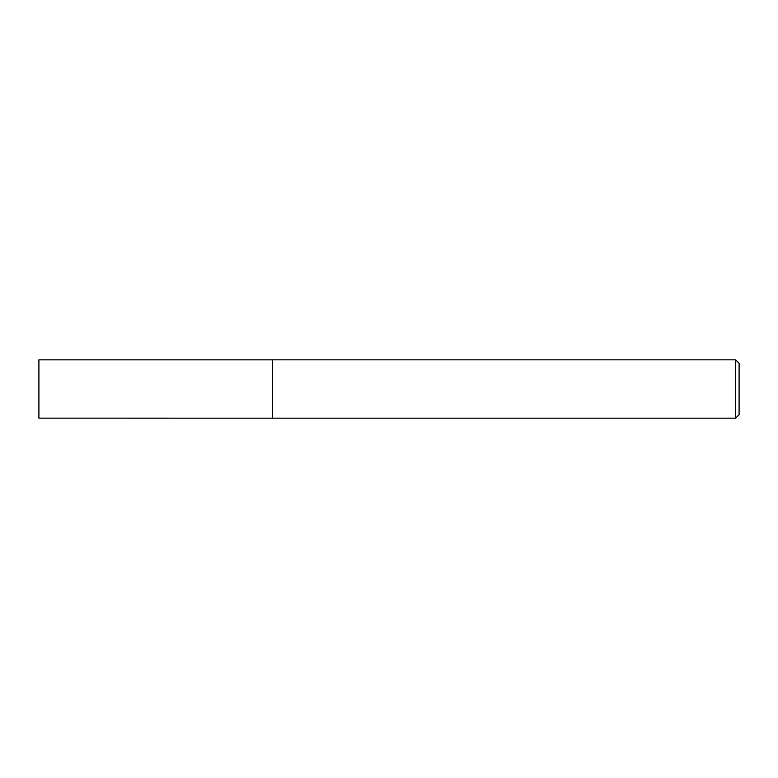 <?xml version="1.0" encoding="UTF-8"?>
<svg xmlns="http://www.w3.org/2000/svg" width="778" height="778" viewBox="0 0 778 778"><rect width="100%" height="100%" fill="white"/><g stroke="black" fill="none" stroke-linecap="round" stroke-linejoin="round"><path stroke-width="1.17" d="M272.3 418.146L272.465 359.825L272.465 418.175L38.9 418.146L38.9 359.854L272.3 359.854M735.599 359.825L739.1 363.326L739.1 414.674L735.599 418.175L735.599 359.825L272.465 359.825M735.599 418.175L272.465 418.175"/></g></svg>
